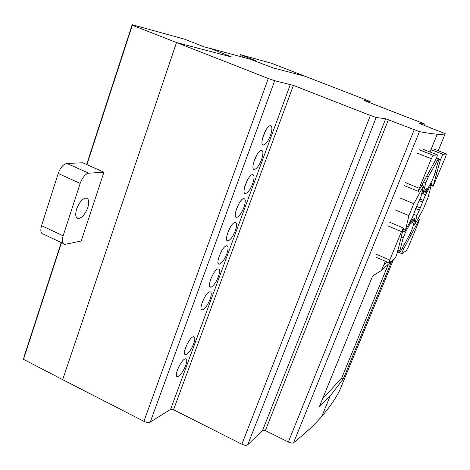 <?xml version="1.0" encoding="UTF-8"?>
<svg xmlns="http://www.w3.org/2000/svg" width="470" height="470" viewBox="0 0 470 470"><rect width="100%" height="100%" fill="white"/><g stroke="black" fill="none" stroke-linecap="round" stroke-linejoin="round"><path stroke-width="0.7" d="M78.925 218.497L78.572 218.532C75.617 218.15 74.959 215.007 76.592 209.091C79.095 202.588 82.168 198.91 85.828 198.052C88.818 198.469 89.482 201.63 87.814 207.546C85.481 213.697 82.52 217.346 78.925 218.497M65.483 244.253L81.198 241.016L103.946 172.202L88.713 173.195C85.317 173.988 82.473 177.39 80.188 183.394L63.121 235.817C61.646 241.139 62.257 243.971 64.96 244.318L65.483 244.253M63.086 243.431L43.64 234.225C40.82 233.819 40.126 230.964 41.554 225.659L58.215 173.489C60.466 167.52 63.35 164.171 66.869 163.442L82.702 162.779L103.946 172.202M411.321 234.366L419.481 219.132L418.758 221.793L408.254 247.202L406.556 250.451L401.932 253.724C401.727 253.318 402.297 251.709 403.654 248.906L411.321 234.366L410.116 233.86M420.309 207.957L425.532 194.697L431.771 183.3L427.988 197.717L423.529 208.498L414.569 225.107L416.902 215.63L420.309 207.957L416.532 206.4M410.24 233.625L399.888 252.496L399.805 250.904L403.166 237.967L405.551 232.162L411.291 221.405L412.243 219.966L411.832 223.538L414.828 218.597L414.846 219.49L412.531 228.079L410.24 233.625M438.381 160.846L434.345 175.198L431.995 180.891L425.714 192.342L426.208 188.482L423.305 193.241L423.3 192.236L425.873 182.742L428.329 176.773L438.428 158.631C438.88 158.349 438.868 159.083 438.381 160.846M417.501 204.409L412.137 218.074L405.375 230.376L408.918 215.624L413.817 203.692L423.576 185.926L421.038 196.448L417.501 204.409M445.584 156.915L433.099 186.29L440.455 159.677L442.893 154.336L446.441 153.954L445.584 156.915M419.24 188.247L431.343 158.737L433.146 155.317L437.312 154.877C437.406 155.682 436.748 157.526 435.338 160.411L418.453 191.384C418.124 191.449 418.388 190.403 419.24 188.247L405.299 182.572M400.193 241.304L397.091 253.406C396.275 255.921 395.405 257.783 394.495 259.005L389.095 262.842L389.771 260.08L401.456 231.598L403.378 227.997L400.193 241.304M240.417 54.661L271.39 63.233L305.118 76.281L273.088 67.886L250.933 59.502L256.215 60.936L240.417 54.661L239.8 56.406M242.514 55.619L242.021 57.005M61.218 242.543L24.481 355.338L23.5 359.339L62.669 379.648L176.503 42.553L231.786 57.052L210.595 48.498L250.169 59.214L273.088 67.886L305.118 76.281L367.564 100.463L370.154 101.573L363.933 100.357L365.249 100.933L422.066 122.952L425.05 124.239L419.44 123.463L445.231 133.68C444.097 134.326 441.442 134.514 437.27 134.226C433.228 133.95 427.283 133.086 419.422 131.624L385.682 118.793L376.194 117.477L370.389 115.461L293.397 85.393L274.697 80.717L268.294 78.484L132.34 25.245L132.17 24.687L184.593 39.204L204.297 46.888L211.288 48.78L231.786 57.052L176.503 42.553L62.669 379.648L143.908 421.332C146.564 422.542 148.679 422.794 150.259 422.078L170.581 409.364L173.553 409.74L241.856 444.221C244.529 445.425 246.474 445.625 247.69 444.82L262.642 430.279L265.368 430.591L288.339 442.006C290.719 443.087 292.469 443.322 293.586 442.705C305.083 433.604 314.524 424.774 321.903 416.209C329.511 407.373 335.433 398.807 339.663 390.511L393.396 259.781M132.17 24.687L86.627 164.518M132.34 25.245L86.921 164.647M61.505 242.679L23.5 359.339M270.55 125.678C272.383 126.448 272.33 129.749 270.379 135.577C268.241 140.947 266.038 144.102 263.77 145.036L263.423 145.071C258.982 145.547 265.609 126.283 270.115 125.713L270.55 125.678M265.738 130.39L262.577 138.186M261.508 150.277C263.394 150.876 263.376 154.048 261.461 159.794C259.281 165.246 257.025 168.454 254.705 169.406L254.464 169.435C249.87 170.228 256.638 150.864 261.185 150.318L261.508 150.277M256.749 154.988L253.606 162.544M252.572 174.582C254.505 175.016 254.529 178.065 252.643 183.729C250.422 189.263 248.119 192.518 245.739 193.493L245.616 193.517C240.863 194.621 247.784 175.14 252.361 174.611L252.572 174.582M247.86 179.317L244.753 186.59M243.748 198.599C245.728 198.875 245.787 201.8 243.93 207.376C241.662 212.998 239.312 216.306 236.886 217.305L236.874 217.305C231.963 218.726 239.036 199.121 243.648 198.616L243.748 198.599M239.066 203.369L236.016 210.337M235.024 222.328L235.035 222.328C237.05 222.457 237.144 225.265 235.317 230.752C233.067 236.339 230.705 239.694 228.232 240.816L228.126 240.84C223.244 242.244 230.453 222.821 235.024 222.328M230.365 227.163L227.392 233.784M226.405 245.781L226.534 245.751C228.485 245.875 228.573 248.571 226.804 253.859C224.572 259.393 222.198 262.789 219.69 264.052L219.472 264.111C214.696 265.45 221.822 246.562 226.405 245.781M221.746 250.698L218.885 256.931M217.886 268.963L218.127 268.905C220.013 269.01 220.101 271.607 218.391 276.701C216.177 282.182 213.797 285.625 211.247 287.023L210.912 287.111C206.254 288.398 213.292 270.015 217.886 268.963M213.21 273.992L210.489 279.785M209.467 291.876L209.826 291.776C211.647 291.876 211.729 294.373 210.072 299.272C207.881 304.713 205.49 308.197 202.905 309.724L202.453 309.859C197.905 311.081 204.867 293.186 209.467 291.876M204.755 297.046L202.218 302.339M192.912 336.908L193.505 336.714C195.197 336.802 195.267 339.117 193.722 343.664C191.566 349.004 189.157 352.565 186.502 354.351L185.82 354.586C181.502 355.696 188.311 338.7 192.912 336.908M188.035 342.524L186.05 346.519M184.78 359.039L185.48 358.792C187.113 358.874 187.178 361.107 185.685 365.484C183.547 370.777 181.132 374.379 178.441 376.282L177.642 376.576C173.442 377.633 180.175 361.054 184.78 359.039M179.734 365.02L178.183 368.086M343.317 378.861L330.146 396.051L319.283 406.908L372.639 275.961L381.534 270.456L391.651 261.191L343.317 378.861L341.684 378.086L322.561 398.854M383.902 264.675L387.509 262.154M388.032 265.103L341.684 378.086M66.869 163.442L88.713 173.195M58.215 173.489L80.188 183.394M41.554 225.659L63.121 235.817M417.619 219.678L418.805 220.172M402.438 248.383L403.654 248.906M419.387 200.761L422.712 202.124M420.104 199.098L423.194 200.367M421.907 193.217L425.532 194.697M430.191 184.275L430.931 184.575M413.665 223.867L414.564 224.237M413.823 214.349L416.902 215.63M415.65 208.539L419.216 210.014M397.937 250.105L399.805 250.904M401.257 237.156L403.166 237.967M402.831 231.017L405.551 232.162M410.533 221.088L411.291 221.405M412.037 221.746L412.807 222.063M411.614 219.055L413.9 220.007M424.71 190.949L425.708 191.361M425.62 189.281L426.214 189.522M422.283 191.819L423.3 192.236M423.734 181.878L425.873 182.742M426.825 176.168L428.329 176.773M435.296 160.493L436.783 161.087M403.43 228.673L405.328 229.472M395.223 209.925L408.918 215.624M400.064 198.023L413.817 203.692M421.144 186.672L422.665 187.289M431.578 184.916L433.123 185.538M435.179 172.232L436.724 172.848M438.757 159.007L440.455 159.677M430.984 149.595L442.952 154.313M433.816 148.984L446.441 153.954M417.254 153.144L431.343 158.737M419.164 149.724L433.217 155.282M423.699 149.501L437.312 154.877M376.206 254.217L389.771 260.08M387.744 225.806L401.456 231.598M385.682 118.793L262.642 430.279M388.39 119.733L265.368 430.591M414.176 129.785L288.339 442.006M419.422 131.624L293.586 442.705M445.231 133.68L438.222 150.723M425.039 124.239L424.522 125.508L425.05 124.239M370.113 101.567L369.69 102.654M268.294 78.484L143.908 421.332M274.697 80.717L150.259 422.078M290.401 84.347L170.581 409.364M293.397 85.393L173.553 409.74M370.389 115.461L241.856 444.221M376.194 117.477L247.69 444.82M78.572 218.532L76.563 217.598M418.188 218.591L419.481 219.132M397.497 251.82L401.827 253.677M430.902 182.947L431.771 183.3M413.459 224.642L414.428 225.048M397.579 251.509L399.582 252.367M411.332 219.584L412.243 219.966M412.396 217.581L414.828 218.597M424.275 191.754L425.556 192.277M422.042 192.724L423.141 193.176M436.507 157.873L438.428 158.631M403.225 229.472L405.205 230.3M421.913 185.251L423.576 185.926M431.389 185.597L432.993 186.249M430.966 149.636L442.893 154.336M419.087 149.754L433.146 155.317M404.588 185.726L418.306 191.325M375.589 256.99L388.954 262.777M389.689 222.239L403.378 227.997M262.466 144.496L263.77 145.036M253.418 168.865L254.705 169.406M244.476 192.947L245.739 193.493M235.646 216.758L236.886 217.305M176.632 376.071L177.642 376.576M184.769 354.069L185.82 354.586M201.336 309.331L202.453 309.859M209.761 286.577L210.912 287.111M218.286 263.57L219.472 264.111M226.916 240.299L228.126 240.84M437.27 134.226L430.003 151.992M385.318 261.203L381.534 270.456M330.146 396.051L321.903 416.209M370.154 101.573L369.731 102.666"/></g></svg>
